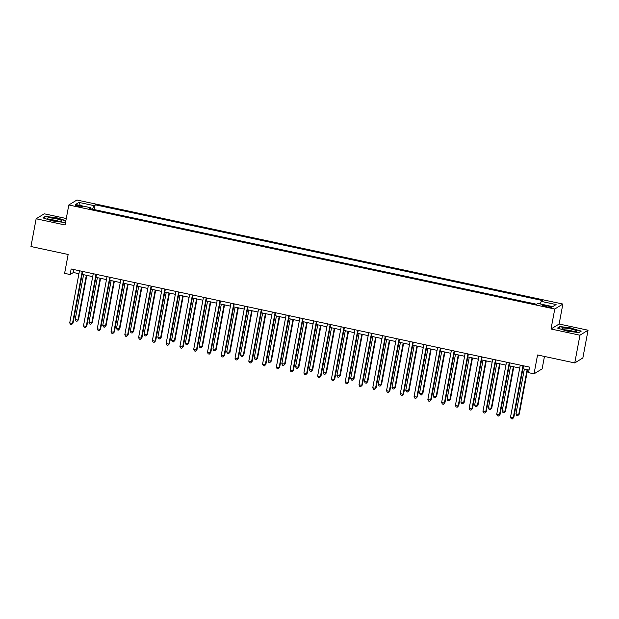 <?xml version="1.0" encoding="UTF-8"?>
<svg xmlns="http://www.w3.org/2000/svg" width="619" height="619" viewBox="0 0 619 619"><rect width="100%" height="100%" fill="white"/><g stroke="black" fill="none" stroke-linecap="round" stroke-linejoin="round"><path stroke-width="0.93" d="M78.172 206.545A3.66 0.557 10.6 0 0 82.466 206.785A3.66 0.557 10.6 0 0 79.572 205.686A3.66 0.557 10.6 0 0 75.278 205.438A3.66 0.557 10.6 0 0 78.172 206.545M66.279 218.515L44.243 213.803L36.142 218.778L30.95 246.517L68.144 254.479L64.608 273.35L70.117 274.526L73.406 272.507L78.93 273.691M562.864 304.045L76.911 200.014L68.81 204.99L554.763 309.028L562.864 304.045L559.127 324.023L551.018 328.999L579.949 335.196L588.05 330.213L559.127 324.023M588.05 330.213L582.858 357.96L574.757 362.935L537.563 354.973L534.035 373.845L542.136 368.862L544.457 356.451M579.949 335.196L574.757 362.935M534.035 373.845L528.525 372.661L529.562 367.113L71.154 268.979L70.117 274.526M549.084 306.212L546.662 305.693A3.544 0.542 10.6 0 0 542.499 305.461A3.544 0.542 10.6 0 0 545.3 306.529L547.722 307.047A3.544 0.542 10.6 0 0 551.885 307.279A3.544 0.542 10.6 0 0 549.084 306.212L548.891 307.264M540.317 303.975L541.215 301.376L542.538 300.555L95.156 204.781L94.258 209.578M541.215 301.376L556.086 304.556L552.721 306.629L537.841 303.442L536.518 304.262L89.128 208.479L90.459 207.667L75.58 204.487L78.953 202.413L93.825 205.593L95.156 204.781M551.018 328.999L554.763 309.028M36.142 218.778L65.065 224.968L68.81 204.99M82.149 274.379L92.703 276.639M95.93 277.335L106.483 279.595M109.702 280.283L120.256 282.543M123.475 283.231L134.029 285.491M137.248 286.179L147.802 288.439M151.021 289.127L161.574 291.387M164.801 292.075L175.355 294.334M178.574 295.023L189.128 297.282M192.347 297.971L202.9 300.23M206.119 300.919L216.673 303.178M219.892 303.875L230.446 306.126M233.673 306.823L244.219 309.082M247.445 309.771L257.999 312.03M261.218 312.719L271.772 314.978M274.991 315.667L285.545 317.926M288.764 318.615L299.317 320.874M302.536 321.563L313.09 323.822M316.317 324.511L326.871 326.77M330.089 327.459L340.643 329.718M343.862 330.407L354.416 332.666M357.635 333.362L368.189 335.622M371.408 336.31L381.962 338.57M385.188 339.258L395.742 341.518M398.961 342.206L409.515 344.466M412.734 345.154L423.288 347.414M426.506 348.102L437.06 350.362M440.279 351.05L450.833 353.31M454.052 353.998L464.606 356.258M467.832 356.946L478.386 359.206M481.605 359.894L492.159 362.154M495.378 362.85L505.932 365.109M509.151 365.798L519.705 368.057M522.923 368.746L529.013 370.046M73.955 269.575L73.406 272.507M100.719 210.963L108.031 212.526M114.5 213.911L121.804 215.474M128.272 216.859L135.576 218.422M142.045 219.807L149.349 221.378M155.818 222.755L163.13 224.326M169.591 225.711L176.902 227.274M183.371 228.659L190.675 230.222M197.144 231.607L204.448 233.17M210.917 234.555L218.221 236.118M224.689 237.503L231.993 239.066M238.462 240.451L245.774 242.014M252.235 243.399L259.547 244.962M266.015 246.347L273.319 247.91M279.788 249.295L287.092 250.865M293.561 252.243L300.865 253.813M307.334 255.198L314.645 256.761M321.106 258.146L328.418 259.709M334.887 261.094L342.191 262.657M348.659 264.042L355.964 265.605M362.432 266.99L369.736 268.553M376.205 269.938L383.517 271.501M389.978 272.886L397.29 274.449M403.758 275.834L411.062 277.397M417.531 278.782L424.835 280.353M431.304 281.738L438.608 283.301M445.076 284.686L452.381 286.249M458.849 287.634L466.161 289.197M472.622 290.582L479.934 292.145M486.402 293.53L493.707 295.093M500.175 296.478L507.479 298.041M513.948 299.426L521.252 300.989M527.721 302.374L535.056 303.805M93.825 205.593L92.587 209.222M90.467 208.765L90.459 207.667M78.953 202.413L80.362 205.508M571.84 328.078L559.986 326.553L557.541 328.055L566.958 331.08L578.811 332.604L581.249 331.103L571.786 328.372M65.869 220.689L57.234 217.911L45.38 216.387L42.943 217.888L52.352 220.913L64.206 222.438L65.715 221.517M559.886 327.087L559.986 326.553M45.28 216.921L45.38 216.387M523.009 365.713L513.259 417.817L510.505 417.229L520.254 365.125M523.473 365.814L513.809 417.485L512.323 418.986L511.224 418.746L510.505 417.229M513.809 417.485L512.323 418.986M524.363 369.056L515.975 413.863L518.73 414.459L519.279 414.119L527.589 369.744M519.279 414.119L517.801 415.62L518.73 414.459L527.117 369.644M517.801 415.62L516.703 415.388L515.975 413.863M509.236 362.765L499.487 414.869L496.732 414.281L506.481 362.169M509.7 362.866L500.028 414.537L498.55 416.038L497.452 415.798L496.732 414.281M500.028 414.537L498.55 416.038M495.463 359.817L485.706 411.921L482.952 411.333L492.709 359.221M495.927 359.918L486.255 411.589L484.778 413.09L483.679 412.85L482.952 411.333M486.255 411.589L484.778 413.09M481.69 356.869L471.933 408.973L469.179 408.385L478.936 356.273M482.155 356.962L472.483 408.641L471.005 410.142L469.898 409.902L469.179 408.385M472.483 408.641L471.005 410.142M510.59 366.1L502.202 410.915L505.506 411.171L513.809 366.796M505.506 411.171L504.028 412.672L504.957 411.511L513.344 366.696M504.028 412.672L502.922 412.44L502.202 410.915M496.817 363.152L488.43 407.967L491.734 408.223L500.036 363.84M491.734 408.223L490.256 409.724L491.184 408.555L499.572 363.748M490.256 409.724L489.149 409.492L488.43 407.967M483.044 360.204L474.657 405.019L477.961 405.275L486.263 360.892M477.961 405.275L476.475 406.776L477.411 405.607L485.799 360.792M476.475 406.776L475.377 406.536L474.657 405.019M467.91 353.913L458.161 406.025L455.406 405.437L465.155 353.325M468.382 354.014L458.71 405.685L457.232 407.186L456.126 406.954L455.406 405.437M458.71 405.685L457.232 407.186M469.272 357.256L460.884 402.071L464.18 402.327L472.49 357.944M464.18 402.327L462.703 403.828L463.639 402.659L472.026 357.844M462.703 403.828L461.604 403.588L460.884 402.071M562.439 328.913A7.428 1.137 10.6 0 0 569.457 330.979A7.428 1.137 10.6 0 0 576.335 331.42A7.428 1.137 10.6 0 0 576.274 330.693A7.428 1.137 10.6 0 0 567.298 328.318A7.428 1.137 10.6 0 0 562.269 328.782A7.428 1.137 10.6 0 0 562.439 328.913M558.044 328.217L560.234 326.871L571.724 328.349L580.839 331.281L578.711 332.589M573.434 331.505A5.084 0.781 10.6 0 0 564.946 329.919M56.174 218.762A7.428 1.137 10.6 0 0 47.663 218.623A7.428 1.137 10.6 0 0 53.327 220.511A7.428 1.137 10.6 0 0 61.73 221.254A7.428 1.137 10.6 0 0 56.174 218.762M58.828 221.339A5.084 0.781 10.6 0 0 55.478 220.349A5.084 0.781 10.6 0 0 50.34 219.753M43.446 218.05L45.636 216.704L57.118 218.182L65.815 220.975M65.73 221.424L64.105 222.422M454.137 350.965L444.388 403.077L441.633 402.489L451.383 350.377M454.601 351.066L444.937 402.737L443.452 404.238L442.353 404.006L441.633 402.489M444.937 402.737L443.452 404.238M440.364 348.017L430.615 400.129L427.861 399.534L437.61 347.429M440.829 348.118L431.157 399.789L429.679 401.29L428.58 401.058L427.861 399.534M431.157 399.789L429.679 401.29M426.592 345.069L416.842 397.181L414.08 396.586L423.837 344.481M427.056 345.17L417.384 396.841L415.906 398.342L414.807 398.11L414.08 396.586M417.384 396.841L415.906 398.342M412.819 342.121L403.062 394.226L400.307 393.638L410.064 341.533M413.283 342.222L403.611 393.893L402.133 395.394L401.027 395.162L400.307 393.638M403.611 393.893L402.133 395.394M399.038 339.173L389.289 391.278L386.535 390.69L396.284 338.585M399.51 339.274L389.838 390.945L388.361 392.446L387.254 392.206L386.535 390.69M389.838 390.945L388.361 392.446M455.491 354.308L447.104 399.123L449.858 399.712L450.408 399.379L458.718 354.997M450.408 399.379L448.93 400.88L449.858 399.712L458.246 354.896M448.93 400.88L447.831 400.64L447.104 399.123M441.718 351.36L433.331 396.175L436.635 396.431L444.937 352.049M436.635 396.431L435.157 397.932L436.086 396.764L444.473 351.948M435.157 397.932L434.051 397.692L433.331 396.175M427.946 348.412L419.558 393.227L422.862 393.483L431.164 349.101M422.862 393.483L421.384 394.984L422.313 393.816L430.7 349M421.384 394.984L420.278 394.744L419.558 393.227M414.173 345.464L405.785 390.279L409.089 390.527L417.392 346.153M409.089 390.527L407.604 392.028L408.54 390.868L416.927 346.052M407.604 392.028L406.505 391.796L405.785 390.279M400.4 342.516L392.013 387.332L395.317 387.579L403.619 343.205M395.317 387.579L393.831 389.08L394.767 387.92L403.155 343.104M393.831 389.08L392.732 388.848L392.013 387.332M385.266 336.225L375.516 388.33L372.762 387.742L382.511 335.637M385.738 336.326L376.066 387.997L374.58 389.498L373.481 389.258L372.762 387.742M376.066 387.997L374.58 389.498M386.62 339.568L378.24 384.376L380.995 384.972L381.536 384.631L389.846 340.257M381.536 384.631L380.058 386.132L380.995 384.972L389.374 340.156M380.058 386.132L378.96 385.9L378.24 384.376M371.493 333.277L361.744 385.382L358.989 384.794L368.738 332.682M371.957 333.378L362.293 385.049L360.807 386.55L359.709 386.31L358.989 384.794M362.293 385.049L360.807 386.55M372.847 336.612L364.459 381.428L367.214 382.024L367.763 381.683L376.073 337.309M367.763 381.683L366.286 383.184L367.214 382.024L375.601 337.208M366.286 383.184L365.179 382.952L364.459 381.428M357.72 330.329L347.971 382.434L345.216 381.846L354.966 329.734M358.184 330.422L348.512 382.101L347.035 383.602L345.936 383.362L345.216 381.846M348.512 382.101L347.035 383.602M359.074 333.664L350.687 378.48L353.991 378.735L362.293 334.353M353.991 378.735L352.513 380.236L353.441 379.068L361.829 334.26M352.513 380.236L351.406 380.004L350.687 378.48M343.947 327.374L334.19 379.486L331.436 378.898L341.193 326.786M344.412 327.474L334.74 379.153L333.262 380.654L332.163 380.414L331.436 378.898M334.74 379.153L333.262 380.654M345.301 330.716L336.914 375.532L340.218 375.787L348.52 331.405M340.218 375.787L338.74 377.288L339.669 376.12L348.056 331.304M338.74 377.288L337.634 377.048L336.914 375.532M330.175 324.426L320.418 376.538L317.663 375.95L327.42 323.838M330.639 324.526L320.967 376.197L319.489 377.698L318.383 377.466L317.663 375.95M320.967 376.197L319.489 377.698M331.529 327.768L323.141 372.584L326.445 372.839L334.747 328.457M326.445 372.839L324.96 374.34L325.896 373.172L334.283 328.356M324.96 374.34L323.861 374.1L323.141 372.584M316.394 321.478L306.645 373.59L303.89 373.002L313.64 320.89M316.866 321.578L307.194 373.249L305.716 374.75L304.61 374.518L303.89 373.002M307.194 373.249L305.716 374.75M317.756 324.82L309.368 369.636L312.665 369.891L320.975 325.509M312.665 369.891L311.187 371.392L312.123 370.224L320.51 325.408M311.187 371.392L310.088 371.152L309.368 369.636M302.621 318.53L292.872 370.642L290.118 370.046L299.867 317.942M303.086 318.63L293.421 370.301L291.936 371.802L290.837 371.57L290.118 370.046M293.421 370.301L291.936 371.802M288.849 315.582L279.099 367.694L276.345 367.098L286.094 314.994M289.313 315.682L279.641 367.353L278.163 368.854L277.064 368.622L276.345 367.098M279.641 367.353L278.163 368.854M275.076 312.634L265.319 364.738L262.564 364.15L272.321 312.046M275.54 312.734L265.868 364.405L264.39 365.906L263.292 365.674L262.564 364.15M265.868 364.405L264.39 365.906M261.303 309.686L251.546 361.79L248.792 361.202L258.549 309.098M261.767 309.786L252.095 361.457L250.618 362.958L249.511 362.719L248.792 361.202M252.095 361.457L250.618 362.958M247.523 306.738L237.773 358.842L235.019 358.254L244.768 306.15M247.995 306.838L238.323 358.509L236.845 360.01L235.738 359.771L235.019 358.254M238.323 358.509L236.845 360.01M233.75 303.79L224.001 355.894L221.246 355.306L230.995 303.194M234.214 303.89L224.55 355.561L223.064 357.062L221.966 356.823L221.246 355.306M224.55 355.561L223.064 357.062M219.977 300.842L210.228 352.946L207.473 352.358L217.223 300.246M220.441 300.935L210.777 352.613L209.292 354.114L208.193 353.875L207.473 352.358M210.777 352.613L209.292 354.114M206.204 297.886L196.455 349.998L193.701 349.41L203.45 297.298M206.669 297.987L196.997 349.665L195.519 351.166L194.42 350.927L193.701 349.41M196.997 349.665L195.519 351.166M303.975 321.872L295.588 366.688L298.343 367.276L298.892 366.943L307.202 322.561M298.892 366.943L297.414 368.444L298.343 367.276L306.73 322.46M297.414 368.444L296.315 368.204L295.588 366.688M290.203 318.924L281.815 363.74L285.119 363.987L293.421 319.613M285.119 363.987L283.641 365.496L284.57 364.328L292.957 319.512M283.641 365.496L282.535 365.256L281.815 363.74M276.43 315.976L268.042 360.792L271.346 361.039L279.649 316.665M271.346 361.039L269.869 362.541L270.797 361.38L279.184 316.564M269.869 362.541L268.762 362.308L268.042 360.792M262.657 313.028L254.27 357.844L257.574 358.092L265.876 313.717M257.574 358.092L256.088 359.593L257.024 358.432L265.412 313.616M256.088 359.593L254.989 359.36L254.27 357.844M248.884 310.08L240.497 354.888L243.252 355.484L243.793 355.144L252.103 310.769M243.793 355.144L242.315 356.645L243.252 355.484L251.639 310.668M242.315 356.645L241.217 356.412L240.497 354.888M235.104 307.125L226.716 351.94L230.02 352.196L238.33 307.821M230.02 352.196L228.543 353.697L229.479 352.536L237.858 307.72M228.543 353.697L227.444 353.464L226.716 351.94M221.331 304.177L212.944 348.992L216.248 349.248L224.55 304.865M216.248 349.248L214.77 350.749L215.698 349.58L224.086 304.772M214.77 350.749L213.663 350.516L212.944 348.992M207.558 301.229L199.171 346.044L202.475 346.3L210.777 301.917M202.475 346.3L200.997 347.801L201.926 346.632L210.313 301.817M200.997 347.801L199.891 347.561L199.171 346.044M192.432 294.938L182.675 347.05L179.92 346.462L189.677 294.35M192.896 295.039L183.224 346.71L181.746 348.211L180.64 347.979L179.92 346.462M183.224 346.71L181.746 348.211M193.786 298.281L185.398 343.096L188.702 343.352L197.004 298.969M188.702 343.352L187.217 344.853L188.153 343.684L196.54 298.869M187.217 344.853L186.118 344.613L185.398 343.096M178.659 291.99L168.902 344.102L166.147 343.514L175.897 291.402M179.123 292.091L169.451 343.762L167.973 345.263L166.867 345.031L166.147 343.514M169.451 343.762L167.973 345.263M180.013 295.333L171.625 340.148L174.929 340.404L183.232 296.021M174.929 340.404L173.444 341.905L174.38 340.736L182.767 295.921M173.444 341.905L172.345 341.665L171.625 340.148M164.878 289.042L155.129 341.154L152.375 340.558L162.124 288.454M165.35 289.143L155.679 340.814L154.201 342.315L153.094 342.083L152.375 340.558M155.679 340.814L154.201 342.315M166.232 292.385L157.853 337.2L160.607 337.788L161.149 337.456L169.459 293.073M161.149 337.456L159.671 338.957L160.607 337.788L168.995 292.973M159.671 338.957L158.572 338.717L157.853 337.2M151.106 286.094L141.356 338.206L138.602 337.61L148.351 285.506M151.57 286.195L141.906 337.866L140.42 339.367L139.321 339.135L138.602 337.61M141.906 337.866L140.42 339.367M152.46 289.437L144.072 334.252L146.827 334.84L147.376 334.5L155.686 290.125M147.376 334.5L145.898 336.001L146.827 334.84L155.214 290.025M145.898 336.001L144.8 335.769L144.072 334.252M137.333 283.146L127.584 335.25L124.829 334.662L134.578 282.558M137.797 283.247L128.125 334.918L126.647 336.419L125.549 336.187L124.829 334.662M128.125 334.918L126.647 336.419M138.687 286.489L130.3 331.304L133.603 331.552L141.906 287.177M133.603 331.552L132.126 333.053L133.054 331.892L141.442 287.077M132.126 333.053L131.019 332.821L130.3 331.304M123.56 280.198L113.803 332.302L111.049 331.714L120.806 279.61M124.024 280.299L114.353 331.97L112.875 333.471L111.776 333.231L111.049 331.714M114.353 331.97L112.875 333.471M124.914 283.541L116.527 328.356L119.831 328.604L128.133 284.229M119.831 328.604L118.353 330.105L119.281 328.944L127.669 284.129M118.353 330.105L117.246 329.873L116.527 328.356M109.787 277.25L100.03 329.354L97.276 328.766L107.033 276.662M110.252 277.351L100.58 329.022L99.102 330.523L97.995 330.283L97.276 328.766M100.58 329.022L99.102 330.523M111.141 280.585L102.754 325.401L106.058 325.656L114.36 281.281M106.058 325.656L104.572 327.157L105.509 325.996L113.896 281.181M104.572 327.157L103.474 326.925L102.754 325.401M96.007 274.302L86.258 326.406L83.503 325.818L93.252 273.706M96.479 274.403L86.807 326.074L85.329 327.575L84.223 327.335L83.503 325.818M86.807 326.074L85.329 327.575M97.369 277.637L88.981 322.453L91.736 323.048L92.277 322.708L100.588 278.326M92.277 322.708L90.8 324.209L91.736 323.048L100.123 278.233M90.8 324.209L89.701 323.977L88.981 322.453M82.234 271.354L72.485 323.458L69.73 322.87L79.48 270.758M82.698 271.447L73.034 323.126L71.549 324.627L70.45 324.387L69.73 322.87M73.034 323.126L71.549 324.627M83.588 274.689L75.201 319.505L77.955 320.093L78.505 319.76L86.815 275.378M78.505 319.76L77.027 321.261L77.955 320.093L86.343 275.285M77.027 321.261L75.928 321.029L75.201 319.505M546.453 306.776L546.662 305.693"/></g></svg>
